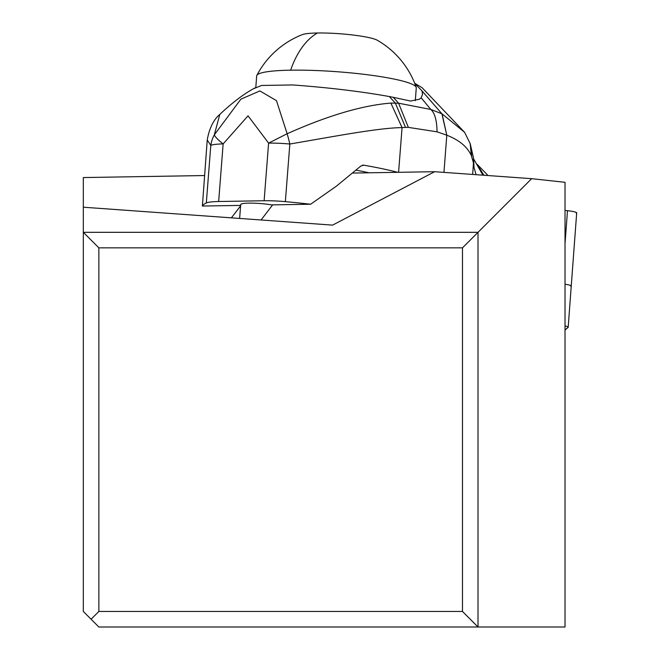 <?xml version="1.0" encoding="UTF-8"?>
<svg xmlns="http://www.w3.org/2000/svg" width="660" height="660" viewBox="0 0 660 660"><rect width="100%" height="100%" fill="white"/><g stroke="black" fill="none" stroke-linecap="round" stroke-linejoin="round"><path stroke-width="0.99" d="M567.485 210.688L565.026 210.424L567.485 210.688A12.433 1.584 -175.7 0 1 575.017 211.975A12.433 1.584 -175.7 0 0 567.485 210.688L565.026 243.738M570.826 286.432A12.433 1.584 4.3 0 0 571.246 286.069A12.433 1.584 -175.7 0 0 565.026 284.229A12.433 1.584 4.3 0 1 569.58 285.137A12.433 1.584 4.3 0 1 571.246 286.069L576.683 212.908A12.433 1.584 -175.7 0 0 575.017 211.975A12.433 1.584 -175.7 0 1 576.262 213.271M204.468 175.543L83.317 177.565L83.317 232.312L478.005 232.312L478.005 627L565.026 627L565.026 182.308L531.646 178.679L434.627 171.707L352.745 173.069M531.646 178.679L462.47 247.846L462.47 611.457L478.005 627L98.86 627L91.088 619.229L83.317 611.457L83.317 232.312L98.86 247.846L98.86 611.457L91.088 619.229M462.47 611.457L98.86 611.457M565.026 325.957A12.433 1.584 4.3 0 1 568.186 327.261A12.433 1.584 4.3 0 1 568.062 327.459A12.433 1.584 4.3 0 1 567.765 327.624L565.026 329.967M83.317 207.207L332.582 225.118L434.627 171.707M272.654 204.872L261.071 219.978M462.47 247.846L98.86 247.846M231.396 217.849L240.603 205.829M363.132 165.132L363.767 165.181A155.389 20.485 4.4 0 1 397.65 172.318M368.973 172.796A66.041 8.704 -175.6 0 0 356.087 170.214M253.349 88.811L261.591 85.462L292.825 84.95C328.936 87.615 361.094 91.476 389.301 96.541L393.245 97.317L398.59 103.207L390.877 103.092C362.406 105.361 327.83 115.582 287.149 133.741L276.466 100.65L259.867 90.931L240.867 99.181L214.285 134.92A31.078 29.873 133.5 0 0 210.796 145.381L207.232 140.027C210.812 119.287 220.951 113.891 219.797 114.427L214.285 134.92A31.078 5.989 -149.6 0 0 223.138 143.921A31.078 4.1 -175.6 0 0 210.796 145.381L206.324 202.966A31.078 4.1 4.4 0 1 218.666 201.506L223.138 143.921L248.044 115.822L268.595 143.121L287.149 133.741A31.078 4.207 -102.4 0 1 289.831 144.02L289.831 144.02A31.078 4.1 -175.6 0 0 268.595 143.121L264.124 200.747A31.078 4.1 4.4 0 1 285.359 201.646A155.389 20.485 4.4 0 1 310.637 204.237L271.54 204.889A19.42 2.558 -175.6 0 0 251.41 203.123A19.42 2.558 -175.6 0 0 240.702 204.583L239.629 218.435M414.711 83.292L422.078 87.689L464.623 132.338L442.084 113.858L430.823 109.453L421.162 97.804L419.438 99.223L410.52 101.038L393.245 97.317M473.509 158.219L473.476 163.004L471.405 155.752C467.503 146.949 459.302 140.093 446.795 135.201L437.052 131.819C436.862 120.458 434.791 113.008 430.823 109.453L398.59 103.207L408.35 127.38L405.504 127.388L395.356 103.084L389.301 96.541M414.769 83.424L422.012 90.898L441.903 113.776L446.795 135.201L442.084 113.858M421.162 97.804L422.532 94.264L422.012 90.898M390.877 103.092L402.064 127.611C378.205 127.834 331.856 136.909 289.831 144.02L285.359 201.646M437.052 131.819L408.35 127.38M473.476 163.004L472.667 174.438M471.727 156.544L470.448 144.416M473.674 159.497L474.004 167.376L476.083 174.685M474.004 167.376L473.534 163.531M240.636 205.408L202.389 206.044L207.232 140.027M202.389 206.044A155.389 20.485 4.4 0 1 206.324 202.966M362.488 165.198L363.767 165.181L360.838 166.039L336.6 186.013L310.637 204.237M264.124 200.747L218.666 201.506M487.872 175.527L486.709 174.124L487.921 175.535M486.709 174.124L477.411 164.62L483.879 175.246M483.796 175.238L476.998 164.241L483.607 175.222M415.322 100.658L416.27 87.829A80.025 10.189 -175.7 0 0 416.196 87.269A80.025 10.189 -175.7 0 0 371.679 75.306A80.025 10.189 -175.7 0 0 290.639 70.183A80.025 10.189 -175.7 0 0 256.822 75.421A80.025 10.189 -175.7 0 0 256.666 75.966L255.816 87.368M256.822 75.421A87.021 87.021 0 0 1 302.338 34.633A38.849 4.95 4.3 0 1 317.435 33A38.849 4.95 -175.7 0 1 377.207 40.202A87.021 87.021 0 0 1 416.196 87.269M398.59 172.31L402.064 127.611L405.504 127.388M446.795 135.201L443.957 172.375M471.405 155.752L470.167 143.608L464.623 132.338M482.889 175.172L473.55 158.755M290.639 70.183A87.021 50.226 -91 0 1 317.435 33M565.026 330.033L568.062 327.459M571.246 286.069L568.186 327.261M255.016 87.895C244.249 93.588 232.51 102.432 219.797 114.427M473.467 157.773L470.167 143.608"/></g></svg>
